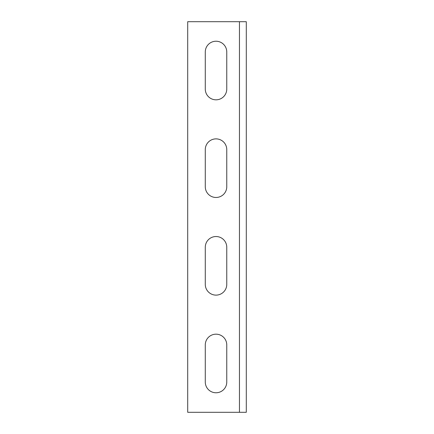 <?xml version="1.0" encoding="UTF-8"?>
<svg xmlns="http://www.w3.org/2000/svg" width="434" height="434" viewBox="0 0 434 434"><rect width="100%" height="100%" fill="white"/><g stroke="black" fill="none" stroke-linecap="round" stroke-linejoin="round"><path stroke-width="0.65" d="M246.295 21.7L187.705 21.7L187.705 412.3L246.295 412.3L246.295 21.7M226.765 51.971A10.742 10.742 0 0 0 216.023 41.23A10.742 10.742 0 0 0 205.282 51.971L205.282 89.078A10.742 10.742 0 0 0 216.023 99.82A10.742 10.742 0 0 0 226.765 89.078L226.765 51.971A10.742 10.742 0 0 0 216.023 41.23A10.742 10.742 0 0 0 205.282 51.971M226.765 149.621A10.742 10.742 0 0 0 216.023 138.88A10.742 10.742 0 0 0 205.282 149.621L205.282 186.728A10.742 10.742 0 0 0 216.023 197.47A10.742 10.742 0 0 0 226.765 186.728L226.765 149.621A10.742 10.742 0 0 0 216.023 138.88A10.742 10.742 0 0 0 205.282 149.621M226.765 247.272A10.742 10.742 0 0 0 216.023 236.53A10.742 10.742 0 0 0 205.282 247.272L205.282 284.379A10.742 10.742 0 0 0 216.023 295.12A10.742 10.742 0 0 0 226.765 284.379L226.765 247.272A10.742 10.742 0 0 0 216.023 236.53A10.742 10.742 0 0 0 205.282 247.272M226.765 344.921A10.742 10.742 0 0 0 216.023 334.18A10.742 10.742 0 0 0 205.282 344.921L205.282 382.029A10.742 10.742 0 0 0 216.023 392.77A10.742 10.742 0 0 0 226.765 382.029L226.765 344.921A10.742 10.742 0 0 0 216.023 334.18A10.742 10.742 0 0 0 205.282 344.921M205.282 89.078A10.742 10.742 0 0 0 216.023 99.82A10.742 10.742 0 0 0 226.765 89.078M205.282 186.728A10.742 10.742 0 0 0 216.023 197.47A10.742 10.742 0 0 0 226.765 186.728M205.282 284.379A10.742 10.742 0 0 0 216.023 295.12A10.742 10.742 0 0 0 226.765 284.379M205.282 382.029A10.742 10.742 0 0 0 216.023 392.77A10.742 10.742 0 0 0 226.765 382.029M239.459 21.7L239.459 412.3"/></g></svg>
